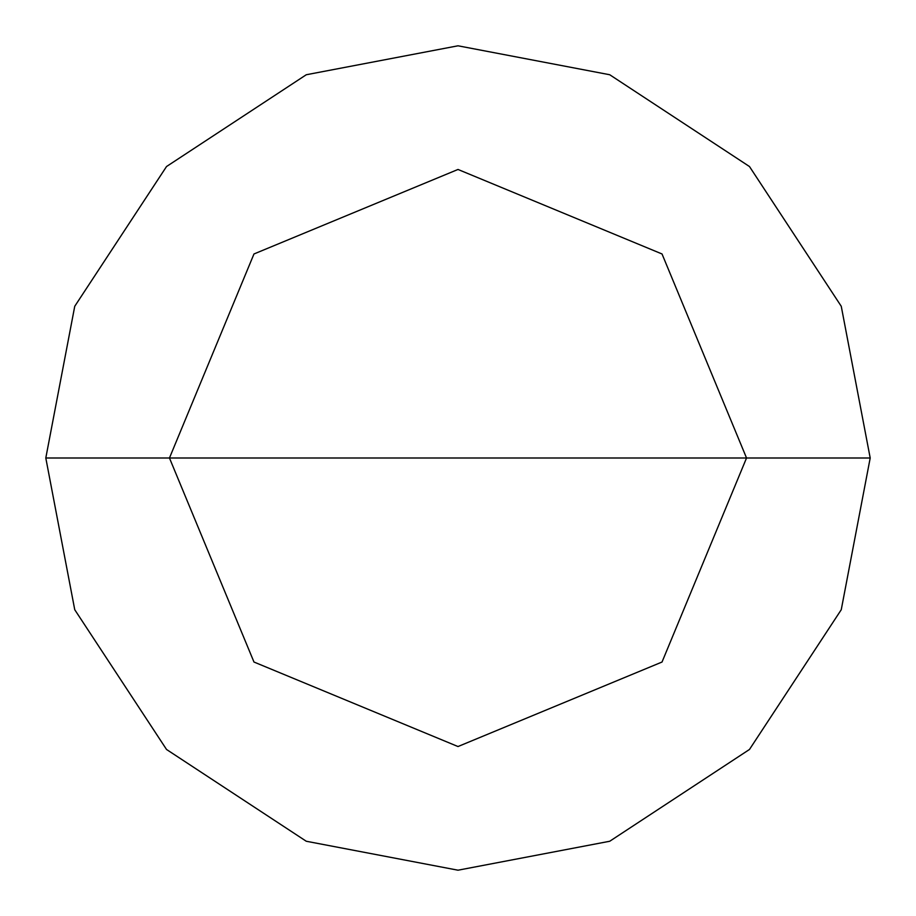 <?xml version="1.0" encoding="UTF-8"?>
<svg xmlns="http://www.w3.org/2000/svg" width="916" height="916" viewBox="0 0 916 916"><rect width="100%" height="100%" fill="white"/><g stroke="black" fill="none" stroke-linecap="round" stroke-linejoin="round"><path stroke-width="1.37" d="M458 458L746.54 458L662.028 662.028L458 746.54L253.972 662.028L169.46 458L870.2 458L841.254 306.276L749.471 166.529L609.724 74.746L458 45.8L306.276 74.746L166.529 166.529L74.746 306.276L45.8 458L169.46 458L253.972 253.972L458 169.46L662.028 253.972L746.54 458L662.028 253.972L458 169.46L253.972 253.972L169.46 458L458 458M870.2 458L841.254 306.276L749.471 166.529L609.724 74.746L458 45.8L306.276 74.746L166.529 166.529L74.746 306.276L45.8 458L169.46 458L253.972 662.028L458 746.54L662.028 662.028L746.54 458L870.2 458L841.254 609.724L749.471 749.471L609.724 841.254L458 870.2L306.276 841.254L166.529 749.471L74.746 609.724L45.8 458L74.746 609.724L166.529 749.471L306.276 841.254L458 870.2L609.724 841.254L749.471 749.471L841.254 609.724L870.2 458"/></g></svg>
